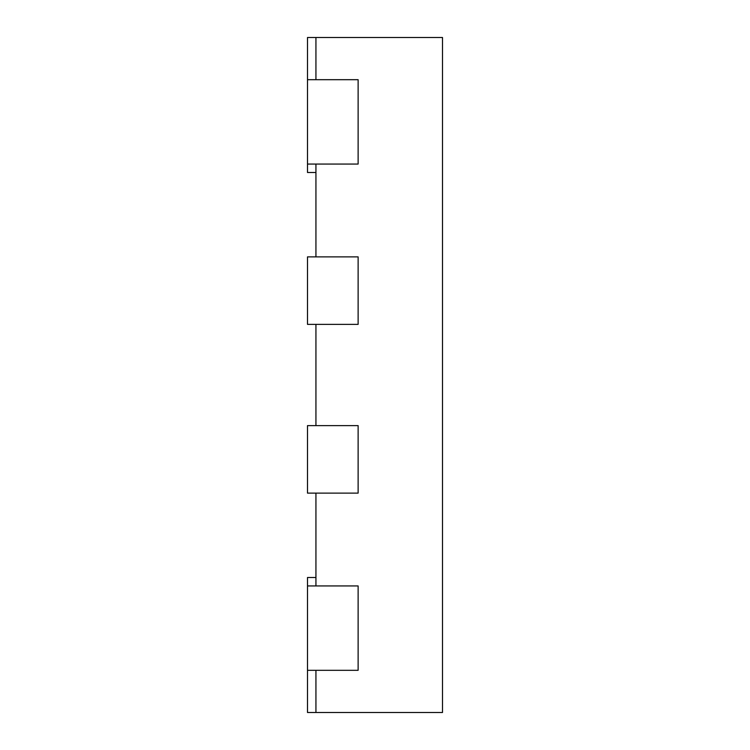 <?xml version="1.0" encoding="UTF-8"?>
<svg xmlns="http://www.w3.org/2000/svg" width="750" height="750" viewBox="0 0 750 750"><rect width="100%" height="100%" fill="white"/><g stroke="black" fill="none" stroke-linecap="round" stroke-linejoin="round"><path stroke-width="1.12" d="M307.5 670.312L307.5 585.938L358.125 585.938L358.125 670.312L358.125 585.938L315.938 585.938L315.938 493.125L358.125 493.125L307.5 493.125L307.5 425.625L358.125 425.625L358.125 493.125L358.125 425.625L315.938 425.625L315.938 324.375L358.125 324.375L307.5 324.375L307.5 256.875L358.125 256.875L358.125 324.375L358.125 256.875L315.938 256.875L315.938 164.062L358.125 164.062L358.125 79.688L358.125 164.062L307.5 164.062L307.5 79.688L358.125 79.688L315.938 79.688L315.938 37.5L442.5 37.5L442.5 712.5L307.5 712.5L307.5 670.312L358.125 670.312L315.938 670.312L315.938 712.5M315.938 577.5L307.5 577.5L307.5 585.938M315.938 37.5L307.5 37.5L307.5 79.688M307.5 164.062L307.5 172.5L315.938 172.5"/></g></svg>
